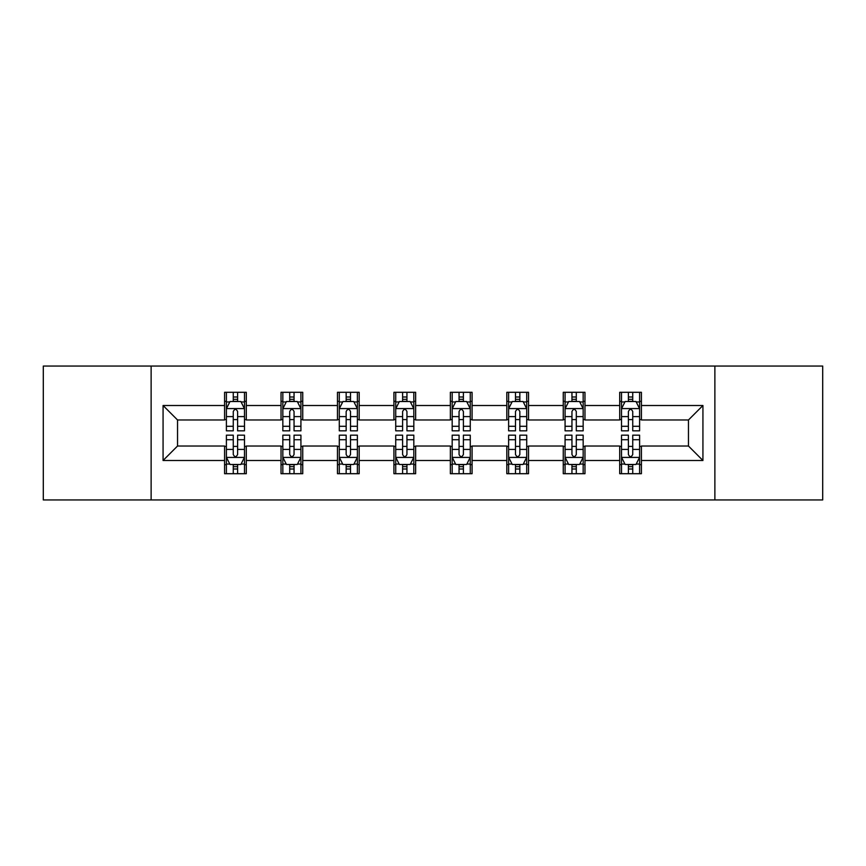 <?xml version="1.0" encoding="UTF-8"?>
<svg xmlns="http://www.w3.org/2000/svg" width="866" height="866" viewBox="0 0 866 866"><rect width="100%" height="100%" fill="white"/><g stroke="black" fill="none" stroke-linecap="round" stroke-linejoin="round"><path stroke-width="1.3" d="M714.872 499.942L822.7 499.942L822.7 366.058L714.872 366.058L714.872 499.942L151.128 499.942L151.128 366.058L43.3 366.058L43.3 499.942L151.128 499.942M714.872 366.058L151.128 366.058M641.414 405.505L641.414 392.298L619.71 392.298L619.71 405.505L584.972 405.505L584.972 392.298L563.257 392.298L563.257 405.505L528.531 405.505L528.531 392.298L506.816 392.298L506.816 405.505L472.078 405.505L472.078 392.298L450.363 392.298L450.363 405.505L415.637 405.505L415.637 392.298L393.922 392.298L393.922 405.505L359.184 405.505L359.184 392.298L337.469 392.298L337.469 405.505L302.743 405.505L302.743 392.298L281.028 392.298L281.028 405.505L246.29 405.505L246.29 392.298L224.586 392.298L224.586 405.505L163.068 405.505L163.068 460.495L177.541 446.022L224.586 446.022L224.586 473.702L246.29 473.702L246.29 446.022L281.028 446.022L281.028 473.702L302.743 473.702L302.743 446.022L337.469 446.022L337.469 473.702L359.184 473.702L359.184 446.022L393.922 446.022L393.922 473.702L415.637 473.702L415.637 446.022L450.363 446.022L450.363 473.702L472.078 473.702L472.078 446.022L506.816 446.022L506.816 473.702L528.531 473.702L528.531 446.022L563.257 446.022L563.257 473.702L584.972 473.702L584.972 446.022L619.71 446.022L619.71 473.702L641.414 473.702L641.414 446.022L688.459 446.022L688.459 419.978L641.414 419.978L641.414 405.505L702.932 405.505L702.932 460.495L641.414 460.495M619.71 460.495L584.972 460.495M563.257 460.495L528.531 460.495M506.816 460.495L472.078 460.495M450.363 460.495L415.637 460.495M393.922 460.495L359.184 460.495M337.469 460.495L302.743 460.495M281.028 460.495L246.29 460.495M224.586 460.495L163.068 460.495M619.71 405.505L619.71 419.978L584.972 419.978L584.972 405.505M563.257 405.505L563.257 419.978L528.531 419.978L528.531 405.505M506.816 405.505L506.816 419.978L472.078 419.978L472.078 405.505M450.363 405.505L450.363 419.978L415.637 419.978L415.637 405.505M393.922 405.505L393.922 419.978L359.184 419.978L359.184 405.505M337.469 405.505L337.469 419.978L302.743 419.978L302.743 405.505M281.028 405.505L281.028 419.978L246.29 419.978L246.29 405.505M224.586 405.505L224.586 419.978L177.541 419.978L163.068 405.505M177.541 419.978L177.541 446.022M702.932 460.495L688.459 446.022M688.459 419.978L702.932 405.505M224.586 401.337L226.394 401.337M233.268 401.337L237.609 401.337M244.483 401.337L246.29 401.337M224.586 419.609L226.394 419.609M233.268 419.609L237.609 419.609M244.483 419.609L246.29 419.609M224.586 446.391L226.394 446.391M233.268 446.391L237.609 446.391M244.483 446.391L246.29 446.391M224.586 464.663L226.394 464.663M233.268 464.663L237.609 464.663M244.483 464.663L246.29 464.663M281.028 446.391L282.836 446.391M289.709 446.391L294.05 446.391M300.924 446.391L302.743 446.391M281.028 464.663L282.836 464.663M289.709 464.663L294.05 464.663M300.924 464.663L302.743 464.663M281.028 401.337L282.836 401.337M289.709 401.337L294.05 401.337M300.924 401.337L302.743 401.337M281.028 419.609L282.836 419.609M289.709 419.609L294.05 419.609M300.924 419.609L302.743 419.609M337.469 446.391L339.288 446.391M346.162 446.391L350.503 446.391M357.377 446.391L359.184 446.391M337.469 464.663L339.288 464.663M346.162 464.663L350.503 464.663M357.377 464.663L359.184 464.663M337.469 401.337L339.288 401.337M346.162 401.337L350.503 401.337M357.377 401.337L359.184 401.337M337.469 419.609L339.288 419.609M346.162 419.609L350.503 419.609M357.377 419.609L359.184 419.609M393.922 446.391L395.73 446.391M402.603 446.391L406.944 446.391M413.818 446.391L415.637 446.391M393.922 464.663L395.73 464.663M402.603 464.663L406.944 464.663M413.818 464.663L415.637 464.663M393.922 401.337L395.73 401.337M402.603 401.337L406.944 401.337M413.818 401.337L415.637 401.337M393.922 419.609L395.73 419.609M402.603 419.609L406.944 419.609M413.818 419.609L415.637 419.609M450.363 446.391L452.182 446.391M459.056 446.391L463.397 446.391M470.27 446.391L472.078 446.391M450.363 464.663L452.182 464.663M459.056 464.663L463.397 464.663M470.27 464.663L472.078 464.663M450.363 401.337L452.182 401.337M459.056 401.337L463.397 401.337M470.27 401.337L472.078 401.337M450.363 419.609L452.182 419.609M459.056 419.609L463.397 419.609M470.27 419.609L472.078 419.609M506.816 446.391L508.623 446.391M515.497 446.391L519.838 446.391M526.712 446.391L528.531 446.391M506.816 464.663L508.623 464.663M515.497 464.663L519.838 464.663M526.712 464.663L528.531 464.663M506.816 401.337L508.623 401.337M515.497 401.337L519.838 401.337M526.712 401.337L528.531 401.337M506.816 419.609L508.623 419.609M515.497 419.609L519.838 419.609M526.712 419.609L528.531 419.609M563.257 446.391L565.076 446.391M571.95 446.391L576.291 446.391M583.164 446.391L584.972 446.391M563.257 464.663L565.076 464.663M571.95 464.663L576.291 464.663M583.164 464.663L584.972 464.663M563.257 401.337L565.076 401.337M571.95 401.337L576.291 401.337M583.164 401.337L584.972 401.337M563.257 419.609L565.076 419.609M571.95 419.609L576.291 419.609M583.164 419.609L584.972 419.609M619.71 446.391L621.517 446.391M628.391 446.391L632.732 446.391M639.606 446.391L641.414 446.391M619.71 464.663L621.517 464.663M628.391 464.663L632.732 464.663M639.606 464.663L641.414 464.663M619.71 401.337L621.517 401.337M628.391 401.337L632.732 401.337M639.606 401.337L641.414 401.337M619.71 419.609L621.517 419.609M628.391 419.609L632.732 419.609M639.606 419.609L641.414 419.609M237.609 396.996L233.268 396.996M244.483 426.288L237.609 426.288L237.609 430.824L244.483 430.824L244.483 408.752L240.867 401.521L230.01 401.521L226.394 408.752L226.394 430.824L233.268 430.824L233.268 426.288L226.394 426.288M226.394 408.752L226.394 392.298M244.483 408.752L244.483 392.298M233.268 401.521L233.268 392.298M237.609 392.298L237.609 401.521M237.609 426.288L237.609 411.469C236.158 408.687 234.718 408.687 233.268 411.469L233.268 426.288M233.268 469.004L237.609 469.004M226.394 439.712L233.268 439.712L233.268 435.176L226.394 435.176L226.394 457.248L230.01 464.479L240.867 464.479L244.483 457.248L244.483 435.176L237.609 435.176L237.609 439.712L244.483 439.712M244.483 457.248L244.483 473.702M226.394 457.248L226.394 473.702M237.609 464.479L237.609 473.702M233.268 473.702L233.268 464.479M233.268 439.712L233.268 454.531C234.708 457.313 236.158 457.313 237.609 454.531L237.609 439.712M294.05 396.996L289.709 396.996M300.924 426.288L294.05 426.288L294.05 430.824L300.924 430.824L300.924 408.752L297.309 401.521L286.451 401.521L282.836 408.752L282.836 430.824L289.709 430.824L289.709 426.288L282.836 426.288M282.836 408.752L282.836 392.298M300.924 408.752L300.924 392.298M289.709 401.521L289.709 392.298M294.05 392.298L294.05 401.521M294.05 426.288L294.05 411.469C292.611 408.687 291.16 408.687 289.709 411.469L289.709 426.288M350.503 396.996L346.162 396.996M357.377 426.288L350.503 426.288L350.503 430.824L357.377 430.824L357.377 408.752L353.761 401.521L342.904 401.521L339.288 408.752L339.288 430.824L346.162 430.824L346.162 426.288L339.288 426.288M339.288 408.752L339.288 392.298M357.377 408.752L357.377 392.298M346.162 401.521L346.162 392.298M350.503 392.298L350.503 401.521M350.503 426.288L350.503 411.469C349.052 408.687 347.612 408.687 346.162 411.469L346.162 426.288M289.709 469.004L294.05 469.004M282.836 439.712L289.709 439.712L289.709 435.176L282.836 435.176L282.836 457.248L286.451 464.479L297.309 464.479L300.924 457.248L300.924 435.176L294.05 435.176L294.05 439.712L300.924 439.712M300.924 457.248L300.924 473.702M282.836 457.248L282.836 473.702M294.05 464.479L294.05 473.702M289.709 473.702L289.709 464.479M289.709 439.712L289.709 454.531C291.16 457.313 292.6 457.313 294.05 454.531L294.05 439.712M346.162 469.004L350.503 469.004M339.288 439.712L346.162 439.712L346.162 435.176L339.288 435.176L339.288 457.248L342.904 464.479L353.761 464.479L357.377 457.248L357.377 435.176L350.503 435.176L350.503 439.712L357.377 439.712M357.377 457.248L357.377 473.702M339.288 457.248L339.288 473.702M350.503 464.479L350.503 473.702M346.162 473.702L346.162 464.479M346.162 439.712L346.162 454.531C347.602 457.313 349.052 457.313 350.503 454.531L350.503 439.712M406.944 396.996L402.603 396.996M413.818 426.288L406.944 426.288L406.944 430.824L413.818 430.824L413.818 408.752L410.203 401.521L399.345 401.521L395.73 408.752L395.73 430.824L402.603 430.824L402.603 426.288L395.73 426.288M395.73 408.752L395.73 392.298M413.818 408.752L413.818 392.298M402.603 401.521L402.603 392.298M406.944 392.298L406.944 401.521M406.944 426.288L406.944 411.469C405.505 408.687 404.054 408.687 402.603 411.469L402.603 426.288M463.397 396.996L459.056 396.996M470.27 426.288L463.397 426.288L463.397 430.824L470.27 430.824L470.27 408.752L466.655 401.521L455.797 401.521L452.182 408.752L452.182 430.824L459.056 430.824L459.056 426.288L452.182 426.288M452.182 408.752L452.182 392.298M470.27 408.752L470.27 392.298M459.056 401.521L459.056 392.298M463.397 392.298L463.397 401.521M463.397 426.288L463.397 411.469C461.946 408.687 460.506 408.687 459.056 411.469L459.056 426.288M519.838 396.996L515.497 396.996M526.712 426.288L519.838 426.288L519.838 430.824L526.712 430.824L526.712 408.752L523.096 401.521L512.239 401.521L508.623 408.752L508.623 430.824L515.497 430.824L515.497 426.288L508.623 426.288M508.623 408.752L508.623 392.298M526.712 408.752L526.712 392.298M515.497 401.521L515.497 392.298M519.838 392.298L519.838 401.521M519.838 426.288L519.838 411.469C518.398 408.687 516.948 408.687 515.497 411.469L515.497 426.288M402.603 469.004L406.944 469.004M395.73 439.712L402.603 439.712L402.603 435.176L395.73 435.176L395.73 457.248L399.345 464.479L410.203 464.479L413.818 457.248L413.818 435.176L406.944 435.176L406.944 439.712L413.818 439.712M413.818 457.248L413.818 473.702M395.73 457.248L395.73 473.702M406.944 464.479L406.944 473.702M402.603 473.702L402.603 464.479M402.603 439.712L402.603 454.531C404.054 457.313 405.494 457.313 406.944 454.531L406.944 439.712M459.056 469.004L463.397 469.004M452.182 439.712L459.056 439.712L459.056 435.176L452.182 435.176L452.182 457.248L455.797 464.479L466.655 464.479L470.27 457.248L470.27 435.176L463.397 435.176L463.397 439.712L470.27 439.712M470.27 457.248L470.27 473.702M452.182 457.248L452.182 473.702M463.397 464.479L463.397 473.702M459.056 473.702L459.056 464.479M459.056 439.712L459.056 454.531C460.495 457.313 461.946 457.313 463.397 454.531L463.397 439.712M515.497 469.004L519.838 469.004M508.623 439.712L515.497 439.712L515.497 435.176L508.623 435.176L508.623 457.248L512.239 464.479L523.096 464.479L526.712 457.248L526.712 435.176L519.838 435.176L519.838 439.712L526.712 439.712M526.712 457.248L526.712 473.702M508.623 457.248L508.623 473.702M519.838 464.479L519.838 473.702M515.497 473.702L515.497 464.479M515.497 439.712L515.497 454.531C516.948 457.313 518.388 457.313 519.838 454.531L519.838 439.712M576.291 396.996L571.95 396.996M583.164 426.288L576.291 426.288L576.291 430.824L583.164 430.824L583.164 408.752L579.549 401.521L568.691 401.521L565.076 408.752L565.076 430.824L571.95 430.824L571.95 426.288L565.076 426.288M565.076 408.752L565.076 392.298M583.164 408.752L583.164 392.298M571.95 401.521L571.95 392.298M576.291 392.298L576.291 401.521M576.291 426.288L576.291 411.469C574.84 408.687 573.4 408.687 571.95 411.469L571.95 426.288M571.95 469.004L576.291 469.004M565.076 439.712L571.95 439.712L571.95 435.176L565.076 435.176L565.076 457.248L568.691 464.479L579.549 464.479L583.164 457.248L583.164 435.176L576.291 435.176L576.291 439.712L583.164 439.712M583.164 457.248L583.164 473.702M565.076 457.248L565.076 473.702M576.291 464.479L576.291 473.702M571.95 473.702L571.95 464.479M571.95 439.712L571.95 454.531C573.389 457.313 574.84 457.313 576.291 454.531L576.291 439.712M632.732 396.996L628.391 396.996M639.606 426.288L632.732 426.288L632.732 430.824L639.606 430.824L639.606 408.752L635.99 401.521L625.133 401.521L621.517 408.752L621.517 430.824L628.391 430.824L628.391 426.288L621.517 426.288M621.517 408.752L621.517 392.298M639.606 408.752L639.606 392.298M628.391 401.521L628.391 392.298M632.732 392.298L632.732 401.521M632.732 426.288L632.732 411.469C631.292 408.687 629.842 408.687 628.391 411.469L628.391 426.288M628.391 469.004L632.732 469.004M621.517 439.712L628.391 439.712L628.391 435.176L621.517 435.176L621.517 457.248L625.133 464.479L635.99 464.479L639.606 457.248L639.606 435.176L632.732 435.176L632.732 439.712L639.606 439.712M639.606 457.248L639.606 473.702M621.517 457.248L621.517 473.702M632.732 464.479L632.732 473.702M628.391 473.702L628.391 464.479M628.391 439.712L628.391 454.531C629.842 457.313 631.282 457.313 632.732 454.531L632.732 439.712M244.396 408.579L226.481 408.579M226.394 401.954L229.793 401.954M241.084 401.954L244.483 401.954M233.268 416.589L226.394 416.589M244.483 416.589L237.609 416.589M237.609 399.302L233.268 399.302M226.481 457.421L244.396 457.421M244.483 464.046L241.084 464.046M229.793 464.046L226.394 464.046M237.609 449.411L244.483 449.411M226.394 449.411L233.268 449.411M233.268 466.698L237.609 466.698M300.838 408.579L282.922 408.579M282.836 401.954L286.235 401.954M297.525 401.954L300.924 401.954M289.709 416.589L282.836 416.589M300.924 416.589L294.05 416.589M294.05 399.302L289.709 399.302M357.29 408.579L339.375 408.579M339.288 401.954L342.687 401.954M353.978 401.954L357.377 401.954M346.162 416.589L339.288 416.589M357.377 416.589L350.503 416.589M350.503 399.302L346.162 399.302M282.922 457.421L300.838 457.421M300.924 464.046L297.525 464.046M286.235 464.046L282.836 464.046M294.05 449.411L300.924 449.411M282.836 449.411L289.709 449.411M289.709 466.698L294.05 466.698M339.375 457.421L357.29 457.421M357.377 464.046L353.978 464.046M342.687 464.046L339.288 464.046M350.503 449.411L357.377 449.411M339.288 449.411L346.162 449.411M346.162 466.698L350.503 466.698M413.731 408.579L395.816 408.579M395.73 401.954L399.129 401.954M410.419 401.954L413.818 401.954M402.603 416.589L395.73 416.589M413.818 416.589L406.944 416.589M406.944 399.302L402.603 399.302M470.184 408.579L452.269 408.579M452.182 401.954L455.581 401.954M466.871 401.954L470.27 401.954M459.056 416.589L452.182 416.589M470.27 416.589L463.397 416.589M463.397 399.302L459.056 399.302M526.625 408.579L508.71 408.579M508.623 401.954L512.023 401.954M523.313 401.954L526.712 401.954M515.497 416.589L508.623 416.589M526.712 416.589L519.838 416.589M519.838 399.302L515.497 399.302M395.816 457.421L413.731 457.421M413.818 464.046L410.419 464.046M399.129 464.046L395.73 464.046M406.944 449.411L413.818 449.411M395.73 449.411L402.603 449.411M402.603 466.698L406.944 466.698M452.269 457.421L470.184 457.421M470.27 464.046L466.871 464.046M455.581 464.046L452.182 464.046M463.397 449.411L470.27 449.411M452.182 449.411L459.056 449.411M459.056 466.698L463.397 466.698M508.71 457.421L526.625 457.421M526.712 464.046L523.313 464.046M512.023 464.046L508.623 464.046M519.838 449.411L526.712 449.411M508.623 449.411L515.497 449.411M515.497 466.698L519.838 466.698M583.078 408.579L565.162 408.579M565.076 401.954L568.475 401.954M579.765 401.954L583.164 401.954M571.95 416.589L565.076 416.589M583.164 416.589L576.291 416.589M576.291 399.302L571.95 399.302M565.162 457.421L583.078 457.421M583.164 464.046L579.765 464.046M568.475 464.046L565.076 464.046M576.291 449.411L583.164 449.411M565.076 449.411L571.95 449.411M571.95 466.698L576.291 466.698M639.519 408.579L621.604 408.579M621.517 401.954L624.916 401.954M636.207 401.954L639.606 401.954M628.391 416.589L621.517 416.589M639.606 416.589L632.732 416.589M632.732 399.302L628.391 399.302M621.604 457.421L639.519 457.421M639.606 464.046L636.207 464.046M624.916 464.046L621.517 464.046M632.732 449.411L639.606 449.411M621.517 449.411L628.391 449.411M628.391 466.698L632.732 466.698"/></g></svg>
